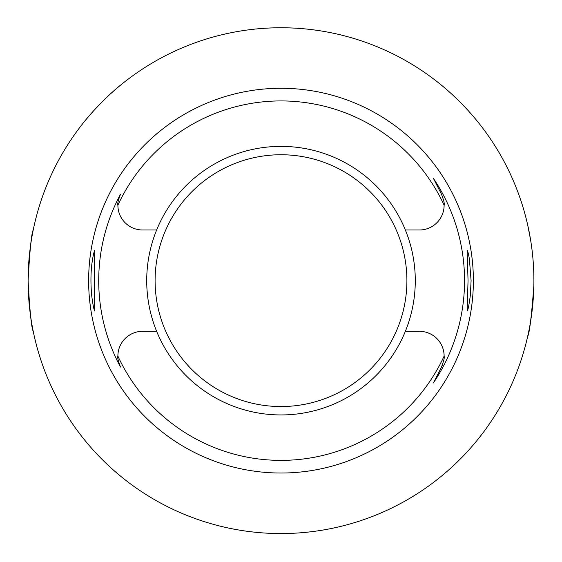 <?xml version="1.0" encoding="UTF-8"?>
<svg xmlns="http://www.w3.org/2000/svg" width="562" height="562" viewBox="0 0 562 562"><rect width="100%" height="100%" fill="white"/><g stroke="black" fill="none" stroke-linecap="round" stroke-linejoin="round"><path stroke-width="0.84" d="M469.34 258.646L471.097 280.656L470.317 295.429C469.003 305.433 467.935 310.631 467.113 311.025L468.048 280.649L467.113 250.287C467.598 250.406 468.343 253.195 469.34 258.646M92.66 258.646C93.657 253.195 94.402 250.406 94.887 250.287C94.184 248.474 94.184 312.858 94.887 311.025C94.051 310.589 92.983 305.391 91.683 295.429C90.454 281.906 90.777 269.648 92.66 258.646M156.643 229.984A134.283 134.283 0 0 0 281 414.939A134.283 134.283 0 0 0 405.357 229.984A134.283 134.283 0 0 0 156.643 229.984L142.593 229.984A24.7 24.7 0 0 1 117.894 205.179C117.296 204.132 118.16 200.486 120.493 194.248A182.285 182.285 0 0 0 120.493 367.056C118.16 360.818 117.296 357.172 117.894 356.125A24.7 24.7 0 0 1 142.593 331.32L156.643 331.32M405.357 229.984L419.407 229.984A24.7 24.7 0 0 0 444.106 205.179A179.721 179.721 0 0 0 117.894 205.179M117.894 356.125A179.721 179.721 0 0 0 444.106 356.125A24.7 24.7 0 0 0 419.407 331.32L405.357 331.32M442.793 363.979A24.7 24.7 0 0 1 441.416 367.232L433.421 382.919L441.416 367.232C443.839 360.832 444.739 357.13 444.106 356.125M441.697 194.649A24.7 24.7 0 0 0 441.416 194.073L433.421 178.386A183.549 183.549 0 0 1 433.421 382.919M533.9 280.656A252.9 252.9 0 0 0 154.55 61.637A252.9 252.9 0 0 0 154.55 499.674A252.9 252.9 0 0 0 533.9 280.656M527.669 224.87L530.563 239.693M84.075 121.975C84.11 121.673 102.045 99.622 122.319 83.731M28.1 280.6C29.8 249.837 31.514 232.949 33.235 229.928M33.235 331.376C31.514 328.384 29.8 311.488 28.1 280.705M533.844 285.819C531.526 316.547 529.467 333.414 527.669 336.434M444.106 205.179C444.739 204.175 443.839 200.472 441.416 194.073L433.421 178.386M473.38 280.656A192.38 192.38 0 0 1 184.814 447.254A192.38 192.38 0 0 1 184.814 114.051A192.38 192.38 0 0 1 473.38 280.656M281 154.747A125.909 125.909 0 0 1 390.035 343.607A125.909 125.909 0 0 1 171.965 343.607A125.909 125.909 0 0 1 281 154.747"/></g></svg>
